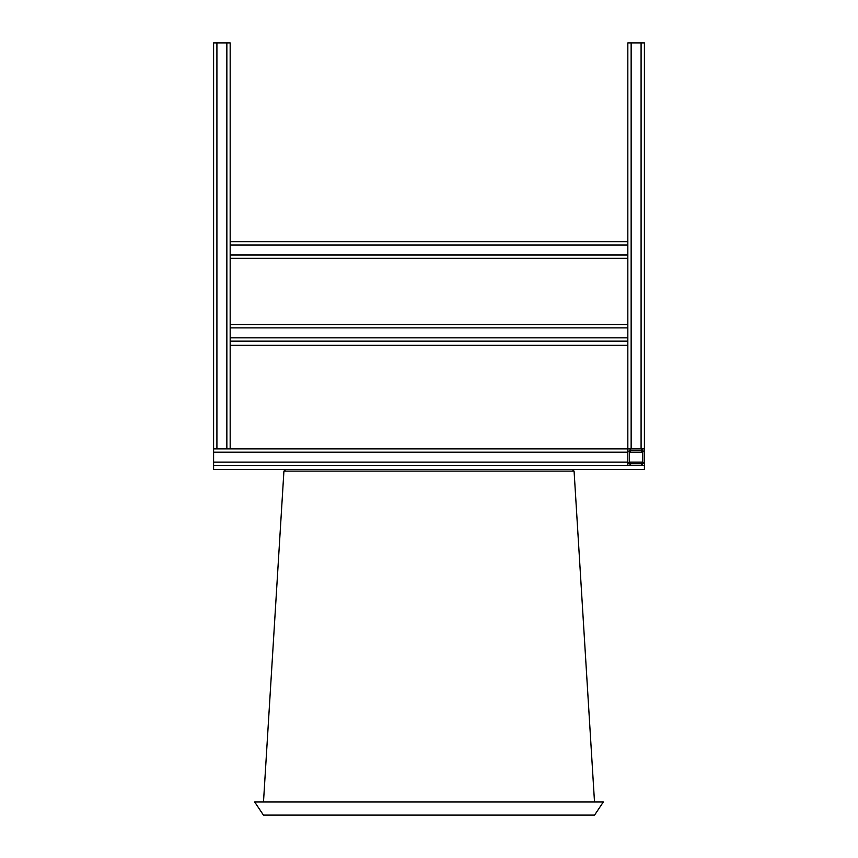 <?xml version="1.0" encoding="UTF-8"?>
<svg xmlns="http://www.w3.org/2000/svg" width="858" height="858" viewBox="0 0 858 858"><rect width="100%" height="100%" fill="white"/><g stroke="black" fill="none" stroke-linecap="round" stroke-linejoin="round"><path stroke-width="1.29" d="M644.401 448.852L641.087 448.852L644.401 452.166L641.087 448.852L631.145 448.852L627.831 452.166L627.831 462.108L631.145 465.422L641.087 465.422L644.401 462.108L644.401 42.9L627.831 42.9L627.831 465.422M644.401 452.166L644.401 469.573L213.599 469.573L213.599 42.9L230.169 42.9L230.169 254.987L627.831 254.987M213.599 452.166L627.831 452.166L631.145 448.852L213.599 448.852M629.493 452.166L629.493 462.108L631.145 463.77L641.087 463.77L642.749 462.108L642.749 452.166L641.087 450.514L631.145 450.514L629.493 452.166L642.749 452.166M631.145 465.422L627.831 462.108L213.599 462.108M644.401 462.108L641.087 465.422M230.169 254.987L230.169 448.852L226.855 448.852L226.855 42.9M641.087 42.9L641.087 448.852L631.145 448.852L631.145 42.9M230.169 245.045L230.169 241.731L627.831 241.731L627.831 245.045L230.169 245.045M230.169 258.301L627.831 258.301M627.831 324.581L230.169 324.581M627.831 341.152L230.169 341.152M644.401 465.422L213.599 465.422M627.831 345.291L230.169 345.291M594.573 815.1L263.427 815.1L254.687 801.994L603.313 801.994L594.573 815.1M594.508 801.994L574.077 471.117L572.425 469.573M574.077 471.117L283.923 471.117L285.575 469.573M283.923 471.117L263.492 801.994M629.493 462.108L642.749 462.108M216.913 42.9L216.913 448.852M627.831 337.837L230.169 337.837M627.831 327.895L230.169 327.895"/></g></svg>
